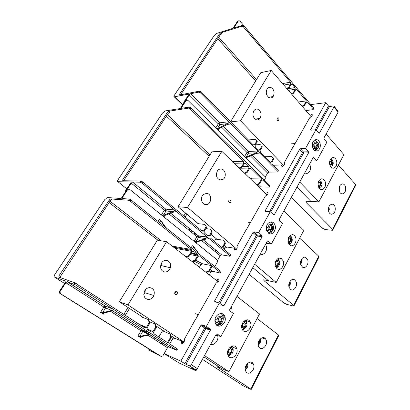 <?xml version="1.0" encoding="UTF-8"?>
<svg xmlns="http://www.w3.org/2000/svg" width="410" height="410" viewBox="0 0 410 410"><rect width="100%" height="100%" fill="white"/><g stroke="black" fill="none" stroke-linecap="round" stroke-linejoin="round"><path stroke-width="0.61" d="M236.965 296.415L259.53 313.947L228.929 371.706L204.508 355.552M184.198 342.119L127.971 304.927L166.593 241.731L218.176 281.813M250.454 322.48L250.197 321.922C247.563 316.3 239.532 323.147 242.074 328.948L242.141 329.117C244.575 335.298 253.037 328.43 250.454 322.48M174.773 293.949C175.808 295.118 176.674 294.862 177.371 293.196L177.258 292.279C176.254 291.12 175.393 291.351 174.67 292.976L174.773 293.949M148.43 299.546C150.885 299.428 152.694 298.09 153.863 295.533C155.021 291.079 153.668 288.44 149.809 287.62C147.631 287.661 145.909 288.763 144.638 290.931C142.972 295.718 144.238 298.588 148.43 299.546M164.963 272.035C167.531 271.958 169.34 270.528 170.386 267.745C171.185 263.594 169.827 261.119 166.311 260.309C164.149 260.283 162.457 261.37 161.238 263.574C159.751 268.181 160.992 271.005 164.963 272.035M236.642 348.413C234.556 342.381 225.869 348.28 227.755 354.558L227.986 355.26C230.287 361.502 239.091 354.819 236.754 348.71L236.642 348.413M232.152 312.594L231.916 308.499L231.096 307.105M222.809 314.004L222.953 314.562M210.714 344.236C214.348 345.804 218.904 340.331 217.73 335.887L217.597 335.37M202.427 359.339L244.14 386.343L250.741 389.3L251.186 389.474L250.761 389.013L217.474 367.135L216.987 366.581L221.077 368.206L203.806 356.823L221.605 368.554L228.929 371.706M143.628 317.765L119.336 301.77L127.971 304.927M174.711 338.229L170.857 335.693M164.943 331.798L155.846 325.806M150.045 321.988L149.383 321.553M119.336 301.77L157.373 240.157L166.593 241.731M243.914 328.574L242.397 329.625M229.846 354.635L228.17 355.654M224.408 315.608L223.634 315.987M160.515 267.002L161.15 265.588L161.453 263.174M143.802 294.472L144.863 292.689L145.36 289.839M253.534 364.413C255.983 369.928 247.886 376.821 245.677 371.009L245.651 370.942C243.222 365.5 251.063 358.653 253.39 364.09L253.534 364.413M266.162 340.028C268.386 345.169 261.421 351.77 258.833 346.88L258.515 346.219C256.311 341.161 263.025 334.611 265.7 339.121L266.162 340.028M251.243 389.362L278.759 335.595L278.452 334.949L257.09 318.555M241.721 327.559L242.008 327.534M242.664 330.035L245.78 327.662M242.489 329.778L244.514 328.466M246.969 323.792L246.338 320.907L245.744 320.051M241.659 326.775C243.73 329.512 245.508 328.922 246.999 325.007C246.84 321.917 245.539 320.958 243.094 322.132M245.985 326.334L244.872 326.719L244.006 327.79L243.335 326.796L242.279 326.514L242.73 325.13L242.541 323.772L243.663 323.387L244.529 322.321L245.2 323.316L246.246 323.603L245.805 324.981L245.985 326.334L245.267 326.104L244.806 324.669L245.805 324.981M244.806 324.669L245.508 323.403M245.267 326.104L243.878 326.401L244.872 326.719M245.2 323.316L244.109 322.834M243.878 326.401L243.514 327.057M243.335 326.796L242.3 326.462M243.909 328.574L242.295 329.44M242.105 327.672L241.741 327.718M229.831 354.635L228.068 355.449M228.001 353.62L227.591 353.64M227.576 353.476L227.909 353.471M228.411 356.07L231.845 353.707M228.252 355.808L230.471 354.542M233.193 350.073L232.926 347.449L232.147 346.004M227.56 352.544C228.165 356.07 232.9 354.66 233.177 350.914C233.029 347.849 231.711 346.901 229.226 348.069M232.127 352.287L230.979 352.718L230.087 353.83L229.39 352.851L228.298 352.6L228.754 351.185L228.565 349.817L229.718 349.387L230.615 348.28L231.307 349.264L232.393 349.515L231.937 350.929L232.127 352.287L231.419 352.011L230.953 350.55L231.937 350.929M230.953 350.55L231.624 349.34M231.419 352.011L230 352.339L230.979 352.718M231.307 349.264L230.241 348.741M230 352.339L229.574 353.112M229.39 352.851L228.344 352.457M224.321 315.469L223.481 315.746M224.28 316.233L224.67 316.1M223.788 316.079L224.516 315.797M283.812 211.063L303.815 230.353L276.222 282.439L254.641 264.209M236.724 249.075L187.508 207.501L221.846 151.31L267.12 194.97M295.671 237.559C295.128 236.037 294.236 235.089 293.001 234.72C289.065 234.961 287.456 237.667 288.168 242.848L290.531 245.564C293.755 246.999 297.204 241.582 295.671 237.559M228.729 202.033L229.907 202.878C230.84 202.576 231.184 201.853 230.938 200.7L229.687 199.86C228.8 200.203 228.483 200.926 228.729 202.033M205.502 204.559L206.614 204.549C211.878 204.026 212.042 193.853 206.789 193.33L203.36 194.453C200.003 197.246 201.505 204.247 205.502 204.559M220.221 180.062L223.332 179.18C226.709 176.659 225.428 169.535 221.487 169.012C219.965 168.776 218.663 169.33 217.572 170.668C215.434 175.111 216.316 178.242 220.221 180.062M283.223 260.939L281.306 258.484C277.99 256.342 273.726 262.19 275.484 266.546L277.088 268.781C280.414 271.399 285.022 265.449 283.223 260.939M260.217 254.056C263.748 256.173 268.027 250.295 266.228 245.872L265.485 244.457M249.101 274.305L283.828 302.893L286.539 304.292L293.391 306.019L293.867 306.085L293.616 305.342L263.968 280.676L263.697 279.794L268.048 280.691L268.084 280.404L252.785 267.597L268.55 280.799L276.222 282.439M230.174 256.071L230.635 255.256L230.487 254.712L223.26 248.701L223.189 247.092L225.474 243.115L224.931 242.658L222.03 247.707L209.925 237.61L209.91 236.052L212.267 232.029L211.703 231.558L209.341 235.581L207.855 235.95L204.17 232.798L204.2 231.307L206.589 227.263L204.78 224.424L197.789 223.619L197.758 223.24L198.281 223.675L178.007 206.742L187.508 207.501M226.458 247.204L224.203 245.323M216.982 239.291L210.96 234.264M178.007 206.742L211.919 151.813L221.846 151.31M289.568 243.54L288.871 244.232M277.032 266.925L276.099 267.766M296.235 281.952C297.901 286.154 293.555 291.853 290.526 289.368L289.137 287.384C287.492 283.269 291.633 277.642 294.652 279.815L296.235 281.952M307.705 259.812C309.171 263.676 305.66 268.965 302.683 267.299L300.807 264.962C299.351 261.175 302.688 255.963 305.624 257.362L307.705 259.812M294.026 305.773L318.929 257.116L318.775 256.224L299.679 238.164M289.224 244.662L291.228 242.53M289.009 244.416L290.29 243.156M291.828 237.744L290.403 235.181M288.035 242.402C289.993 243.94 291.407 243.197 292.274 240.178C292.12 237.108 290.926 236.073 288.702 237.072M291.361 241.341L290.372 241.592L289.593 242.525L288.999 241.495L288.061 241.111L288.466 239.824L288.307 238.502L289.306 238.256L290.085 237.328L290.68 238.359L291.612 238.748L291.208 240.024L291.361 241.341L290.613 241.244L290.172 239.891L291.208 240.024M290.172 239.891L290.859 238.656L291.612 238.748M290.613 241.244L289.332 241.454L290.372 241.592M290.859 238.656L289.542 237.979M289.639 238.23L290.68 238.359M289.332 241.454L289.152 241.756M289.819 243.263L288.804 244.134M277.206 266.746L276.017 267.648M276.427 268.186L278.733 265.952M276.222 267.94L277.713 266.633M279.512 261.416L278.082 258.531M275.238 265.649C277.262 267.505 278.79 266.797 279.81 263.538C279.646 260.447 278.416 259.438 276.12 260.509M278.867 264.742L277.842 265.029L277.042 265.998L276.427 264.978L275.458 264.619L275.874 263.312L275.71 261.98L276.74 261.693L277.544 260.729L278.154 261.749L279.118 262.113L278.708 263.415L278.867 264.742L278.123 264.609L277.678 263.235L278.708 263.415M277.678 263.235L278.375 261.985L279.118 262.113M278.123 264.609L276.817 264.845L277.842 265.029M278.375 261.985L277.032 261.344M277.129 261.575L278.154 261.749M276.817 264.845L276.586 265.239M326.099 134.024L343.918 154.657L318.908 201.863L299.741 182.04M283.812 165.563L240.506 120.776L271.236 70.489L311.19 116.758M336.574 160.746C335.682 158.255 334.278 157.235 332.356 157.681C329.953 159.008 329.107 161.463 329.819 165.046C330.675 167.429 332.018 168.459 333.848 168.136C336.369 166.911 337.276 164.446 336.574 160.746M277.047 119.725C277.462 120.648 278.011 120.868 278.687 120.396L279.015 118.674C278.59 117.742 278.041 117.521 277.355 118.018L277.047 119.725M256.434 119.792C257.798 120.099 258.971 119.669 259.955 118.5C261.969 114.405 261.196 111.3 257.639 109.183C256.132 108.824 254.866 109.357 253.846 110.772C252.129 114.892 252.996 117.895 256.434 119.792M269.626 97.836C270.984 98.19 272.143 97.77 273.106 96.57C274.972 92.588 274.208 89.523 270.81 87.391C269.334 86.992 268.104 87.489 267.115 88.888C265.475 92.901 266.31 95.884 269.626 97.836M325.294 181.932C324.474 179.652 323.157 178.627 321.332 178.857C318.596 180.057 317.596 182.604 318.334 186.499C319.113 188.656 320.359 189.686 322.07 189.584C324.945 188.523 326.017 185.971 325.294 181.932M316.325 150.844L316.612 151.095M304.768 172.882L307.326 173.333C310.006 172.015 310.959 169.453 310.185 165.65L309.529 164.21M291.402 197.236L322.537 228.278L325.156 229.559L332.187 230.261L332.684 230.23L332.582 229.262L306.055 202.412L305.968 201.259L310.467 201.438L310.57 201.038L296.953 187.124L310.99 201.464L318.908 201.863M230.671 121.893L240.506 120.776M230.502 121.719L260.796 72.652L271.236 70.489M335.067 206.968C335.708 211.14 334.534 213.569 331.541 214.251C330.199 214.112 329.235 213.185 328.641 211.473C327.985 207.404 329.102 204.964 332.003 204.154C333.433 204.226 334.452 205.164 335.067 206.968M345.522 186.775C346.158 190.635 345.138 193.002 342.452 193.884C340.987 193.894 339.926 192.946 339.275 191.039C338.624 187.278 339.598 184.905 342.201 183.921C343.739 183.834 344.851 184.787 345.522 186.775M332.93 229.759L355.562 185.53L355.542 184.444L338.399 165.076M332.31 160.279L331.044 158.557M330.122 165.855C331.705 166.506 332.746 165.696 333.238 163.426C333.125 160.484 332.074 159.357 330.086 160.038M331.218 163.185L331.88 161.996L332.654 161.981L332.284 163.165L331.218 163.185L331.644 164.461L332.413 164.451L331.521 164.589L330.819 165.404L330.296 164.354L329.584 163.954M332.654 161.981L331.818 161.509L331.295 160.453L330.588 161.268L329.691 161.402L329.543 163.595M332.413 164.451L332.284 163.165M331.644 164.461L330.455 164.605L331.521 164.589M331.88 161.996L330.65 161.197M330.752 161.53L331.818 161.509M318.514 187.001C320.215 187.867 321.358 187.068 321.937 184.602C321.814 181.615 320.722 180.513 318.662 181.292M319.892 184.346L320.564 183.142L321.332 183.157L320.953 184.367L319.892 184.346L320.323 185.643L321.091 185.658L320.174 185.827L319.446 186.678L318.903 185.633L318.063 185.197M321.332 183.157L320.471 182.706L319.928 181.656L319.205 182.501L318.278 182.665L318.058 185.125M321.091 185.658L320.953 184.367M320.323 185.643L319.113 185.807L320.174 185.827M320.564 183.142L319.308 182.378M319.41 182.691L320.471 182.706M234.781 27.721L234.294 27.157L238.425 20.864L237.667 21.11L232.947 28.3L216.69 33.425L214.128 35.614L174.419 95.161C173.804 96.145 173.748 96.698 174.25 96.827L189.164 93.998L183.941 101.946L183.782 103.141M305.834 110.556L313.127 109.675L313.184 108.85L307.495 102.167L306.511 102.049L304.43 105.59L303.989 105.078L306.398 100.88L296.871 89.693L295.784 89.621L293.714 93.121L293.252 92.593L295.215 89.252L295.056 87.561L292.315 84.342L291.187 84.296L289.117 87.776L288.65 87.238L290.634 83.886L290.475 82.179L243.422 26.922L241.936 26.204L220.836 32.815L219.534 33.928L179.554 94.156L179.595 94.987L199.557 91.123L198.901 92.132L190.599 93.726L189.23 94.853L184.433 102.52M313.389 109.219L313.681 107.973L244.022 25.999L242.535 25.287L234.458 27.824L234.294 27.157M219.534 33.928L220.319 34.809L180.559 94.802M220.319 34.809L221.62 33.702L220.836 32.815M238.425 20.864L239.794 20.889L308.463 101.834M277.995 171.677L278.293 170.386L277.785 172.051L268.878 172.097L267.581 173.035L265.321 176.976M190.599 93.726L219.657 122.815L218.31 123.871L219.862 124.604L217.474 128.438L227.524 123.646C228.544 123.241 229.021 122.61 228.949 121.755L200.536 92.891L198.901 92.132M253.39 145.012L254.431 144.95L253.277 144.909L201.197 91.881L199.557 91.123M255.994 152.848L248.465 153.176L248.281 151.474L246.963 152.464L248.465 153.176L246.241 156.927L255.994 152.848C257.152 152.489 257.741 151.879 257.762 151.023L259.766 153.063L256.496 153.35L246.671 157.455L246.261 158.06M246.241 156.927L245.144 156.953M217.474 128.438L219.929 124.486L219.657 122.815L228.949 121.755L231.127 123.969L227.786 124.338L218.017 128.976L217.561 129.683M217.449 128.448L216.347 128.479M264.916 156.758L271.856 156.517L273.911 158.747L271.861 162.319L272.035 164.01L278.293 170.386M273.911 158.747L273.429 158.255L270.831 162.78L260.329 152.095L260.15 150.367L262.262 146.76L261.764 146.247L259.407 150.142L258.331 150.055L255.307 146.98L255.122 145.232L257.265 141.614L256.757 141.096L254.431 144.95M223.301 126.464L248.281 151.474L257.762 151.023L231.127 123.969L227.806 124.327M277.755 171.334L259.766 153.063L256.937 153.181M288.65 87.238L286.692 88.386M256.757 141.096L255.256 139.426L248.373 139.918M287.154 88.924L289.117 87.776M293.252 92.593L291.3 93.726M291.756 94.254L293.714 93.121M298.418 101.972L306.398 100.88M302.042 106.164L303.989 105.078M302.483 106.677L304.43 105.59M271.856 156.517L273.429 158.255M262.262 146.76L261.764 146.247M255.343 144.853L260.242 144.561M257.265 141.614L255.256 139.426M182.419 108.178L181.62 107.399L186.237 100.363L185.525 100.491L180.246 108.527L165.051 110.961L162.447 113.114L118.141 179.554C117.352 180.846 117.286 181.563 117.926 181.707L131.323 181.999L125.45 190.932L125.281 192.203M259.356 187.478L260.417 186.878L269.257 187.098L269.206 186.412L262.795 180.128L261.985 179.934L261.493 180.379L259.381 184.054L258.884 183.567L261.559 178.914L250.802 168.372L249.787 168.249L247.276 172.318L246.764 171.816L248.942 168.105L248.747 166.363L245.651 163.323L244.539 163.252L242.079 167.28L241.557 166.767L243.76 163.042L243.566 161.284L190.132 108.906L188.574 108.122L168.812 111.238L167.49 112.325L122.821 179.626L122.723 180.718L140.973 181.051L140.235 182.189L132.614 182.025L131.246 183.126L126.095 190.963L125.45 190.932M269.457 186.745L269.76 185.443L190.799 107.871L189.251 107.092L181.563 108.301L181.62 107.399M123.625 180.733L168.382 113.17L169.704 112.084L168.812 111.238M186.237 100.363L187.785 100.24L265.121 176.71L265.296 178.355L264.306 180.087M166.204 210.504L164.979 209.505M196.451 243.13L194.181 241.3L195.995 241.674L205.594 238.548L207.363 237.303L207.219 237.031L209.495 238.912L206.163 239.015L196.564 242.131L196.451 243.13L197.159 241.941M132.635 182.025L165.763 209.146L174.429 209.915L176.91 211.97L175.27 211.719L173.507 212.139L163.959 215.783L163.928 216.895L161.453 214.896L163.313 215.291L172.887 211.632C174.045 211.319 174.558 210.75 174.429 209.915L141.937 183.044L140.235 182.189M230.487 254.712L229.882 255.773L230.036 256.317L221.518 254.8L220.216 255.712L217.577 260.314M206.02 226.781L203.626 230.825L202.115 231.189L142.675 181.907L140.973 181.051M160.664 220.754L159.234 219.611M225.531 246.43L223.911 249.265M207.363 237.303L198.491 236.022L170.709 213.21L198.255 235.745L196.913 236.698L198.471 237.498L198.255 235.745L207.219 237.031L176.91 211.97L174.85 211.775M229.882 255.773L209.495 238.912L207.849 238.671M241.557 166.767L239.179 168.023M239.701 168.53L242.079 167.28M246.764 171.816L244.391 173.051M244.908 173.548L247.276 172.318M250.792 179.221L251.894 178.821L261.559 178.914M256.522 184.751L258.884 183.567M257.019 185.228L259.381 184.054M214.435 241.403L215.762 239.117L223.593 240.26L225.474 243.115M223.593 240.26L224.931 242.658M212.267 232.029L210.438 229.185L211.703 231.558M205.794 228.606L210.438 229.185M206.589 227.263L204.78 224.424M208.659 246.282L209.028 245.641M209.085 245.554L209.454 244.913M124.184 198.712L122.534 197.41L127.73 189.492L127.085 189.461L121.145 198.501L107.302 197.548L104.745 199.644L54.996 274.249C54.089 275.725 53.905 276.647 54.443 277.027L66.092 281.239L59.445 291.356L59.778 293.355L60.342 293.586L60.003 291.582L65.836 282.705L67.235 281.649L75.65 285.022L115.917 310.97L112.463 310.893L103.258 313.25L103.402 314.157L100.563 312.369L102.531 312.809L111.751 310.437C112.888 310.257 113.324 309.822 113.068 309.135L105.267 306.065L67.235 281.649M209.238 274.869L210.817 272.117L212.088 271.21L220.544 273.06L220.37 272.553L213.103 266.797L211.637 267.223L209.284 271.317L208.716 270.872L211.698 265.685L199.485 256.009L197.968 256.419L195.539 260.565L194.95 260.104L197.384 255.958L197.579 254.912L197.159 254.159L193.633 251.366L192.09 251.776L189.625 255.942L189.025 255.476L191.496 251.304L191.711 250.428L191.265 249.49L130.201 201.1L128.484 200.223L110.603 198.932L109.301 199.993L59.06 275.679L58.794 277.088L74.712 282.757L73.872 284.048M220.667 272.845L221.159 271.979L220.985 271.471L130.959 199.936L129.329 199.07L122.431 198.589L122.534 197.41M201.879 263.85L201.807 263.404M59.763 277.432L110.316 200.777L111.653 199.716L110.603 198.932M192.521 248.855L193.643 246.958L192.351 245.687L194.637 247.512L194.186 247.373L198.214 252.801L200.131 254.907M127.73 189.492L129.114 188.979L129.483 189.184L217.356 260.058L217.561 261.749L214.804 266.561M160.705 220.652L159.49 222.609L160.715 220.667L159.393 219.36L161.888 221.354L161.34 221.164L164.897 226.299L166.783 228.406M127.085 189.461L128.463 188.954M144.202 331.352L142.644 330.352M105.734 306.67L104.857 306.106M140.533 337.579L137.945 335.944L139.851 336.369L149.834 334.293C150.608 334.14 150.875 333.817 150.629 333.335L153.227 335.011L149.84 334.878L140.43 336.794L140.533 337.579L141.076 336.661M156.272 353.492L148.871 350.145L161.243 356.474L60.342 293.586M161.243 356.474L162.832 355.88L167.495 347.736L168.648 346.834L176.772 350.309L152.853 334.852M176.818 350.227L177.443 349.125L177.14 348.802L169.074 343.585L168.618 342.37L168.823 341.786L171.38 337.333L170.765 336.928L167.516 342.575L153.94 333.801L153.509 332.351L156.323 327.446L155.682 327.021L153.027 331.541L151.341 332.12L147.421 329.589L147.011 328.036L149.84 323.188L149.184 322.757L146.493 327.303L144.781 327.882L74.712 282.757M156.23 353.563L59.778 293.355M160.715 220.667L164.528 226.217L164.241 226.387M173.425 337.384L169.658 343.959M193.643 246.958L197.635 252.34C198.179 253.026 198.24 253.262 197.804 253.057M112.704 310.836L142.367 329.881L141.009 330.793L142.629 331.685L142.367 329.881L150.629 333.335L115.43 310.78M148.83 348.843L148.871 350.145M189.025 255.476L186.032 256.834M149.184 322.757L148.292 319.559L141.85 317.084L141.865 316.607L142.413 317.299M186.632 257.301L189.625 255.942M194.95 260.104L191.957 261.442M192.546 261.898L195.539 260.565M199.414 267.233L200.915 264.645L202.458 263.773L211.698 265.685M205.733 272.143L208.716 270.872M206.302 272.583L209.284 271.317M163.723 330.998L163.575 331.254M158.849 336.979L162.442 330.798L170.355 334.119L171.38 337.333M169.74 333.714L170.765 336.928M156.323 327.446L155.385 324.238L154.744 323.818L155.682 327.021M149.435 321.753L154.744 323.818M149.84 323.188L148.943 319.984L148.292 319.559M154.37 339.342L154.975 338.301M218.935 279.528L218.31 279.041C219.099 279.261 219.207 279.974 218.638 281.168L216.003 283.315L195.139 320.189M172.19 339.541L174.798 338.25L181.44 340.941L181.579 341.684C181.235 342.842 181.456 343.483 182.235 343.601L184.223 342.068L184.515 338.967L195.037 320.118M220.088 323.639L216.998 325.212M216.772 322.496L216.116 322.373M224.798 316.392L225.105 317.422C226.827 324.09 217.751 329.748 215.414 323.336L214.983 321.624C213.953 314.895 222.717 310.329 224.798 316.392M266.654 230.656C265.813 225.233 267.51 222.312 271.748 221.892C273.244 222.24 274.326 223.301 274.982 225.075C276.694 229.441 272.901 235.222 269.314 233.644L266.654 230.656M271.051 231.491L268.678 233.331L271.671 231.235M312.584 147.579C311.815 144.228 312.507 141.706 314.654 140.03C317.027 138.99 318.811 140.025 320.02 143.131C320.784 146.657 320.01 149.204 317.688 150.788C315.428 151.597 313.727 150.531 312.584 147.579M316.248 149.368L314.926 150.731M268.043 230.881L267.499 230.902M314.188 148.471L313.435 148.738M268.104 192.874L267.638 192.423C268.494 193.417 267.955 194.483 266.018 195.611L265.29 196.221L246.564 229.318M224.362 248.475L226.961 247.025L234.054 248.152L234.771 250.177C236.77 249.541 237.533 248.419 237.062 246.805L237.077 246.082L246.471 229.236M312.343 114.79L312.03 114.426C312.645 115.282 312.087 116.214 310.355 117.229L309.647 117.839L292.745 147.708M282.521 166.383L281.511 165.343L281.875 166.409C283.992 165.855 284.786 164.835 284.263 163.354L284.227 162.765L292.663 147.62M312.03 114.426L309.945 115.318M281.511 165.343L281.26 164.902L273.296 165.291M267.638 192.423L265.577 193.479M218.31 279.041L216.244 280.312M266.075 243.381L271.394 243.924L282.628 223.332L279.461 220.344L279.348 219.201L313.045 157.799L313.84 157.66L316.72 160.822L326.832 142.28L324.033 139.072L323.936 137.965L338.127 112.109L338.035 111.1L334.104 106.308M338.127 112.109L333.94 107.01L333.853 106.005L329.502 106.441L316.279 130.19M196.718 369.389L195.959 370.763L191.89 368.118L195.76 369.82L197.348 368.59L216.162 334.319L216.895 333.842M195.452 369.753L189.369 365.894L191.275 364.715L210.356 330.245L205.784 328.625L185.909 364.316L180.815 361.174L164.143 353.584M270.282 211.678L273.537 214.753L274.413 214.538L308.551 152.874L308.448 151.746L305.486 148.502L300.474 148.743L299.572 149.394L265.255 210.596L265.357 211.309L270.282 211.678L258.674 232.516L262.026 235.524L262.154 236.683L224.075 305.465L223.086 305.809L219.381 303.031L206.384 326.36L210.207 329.045L210.356 330.245M206.384 326.36L201.828 324.771L205.635 327.441L205.784 328.625L204.698 328.041L205.533 327.421L210.207 329.045M201.828 324.771L200.89 325.376L180.815 361.174M189.369 365.894L185.909 364.316M219.381 303.031L214.753 301.704L214.666 300.802L252.929 232.572L253.851 231.937L257.193 234.92L257.321 236.073L256.276 235.55L218.745 302.852M258.674 232.516L253.851 231.937M310.816 104.601L325.771 102.679L310.662 129.627L310.872 130.19L315.92 129.78L305.486 148.502M315.92 129.78L318.795 133.071L319.375 133.183L318.98 133.214M333.94 107.01L319.375 133.183M329.502 106.441L328.518 106L325.771 102.679M316.72 160.822L311.226 161.125M271.394 243.924L268.135 240.998L267.566 240.921M268.135 240.998L267.248 241.244L229.687 309.678L229.825 310.852L233.423 313.547L220.877 336.554L217.162 333.94M195.959 370.763L178.883 362.886L164.133 353.599M220.877 336.554L215.803 334.975M314.578 150.521L316.638 148.794M313.645 148.784L314.327 148.466M312.84 148.282L314.675 148.599L315.085 148.323M314.639 148.451L314.977 148.225M315.228 150.875L317.863 148.071M315.013 150.777L317.058 148.671M317.653 142.465L314.813 139.938M313.896 144.74C313.291 149.132 318.365 150.357 318.729 145.945C319.349 141.599 314.285 140.292 313.896 144.74L312.266 144.576M317.822 147.031L316.838 147.154L316.064 148.015L315.485 146.862L314.557 146.334L314.962 145.053L314.813 143.654L315.803 143.531L316.576 142.67L317.155 143.828L318.078 144.361L317.673 145.637L317.822 147.031L317.012 147.067L316.551 145.693L317.673 145.637M316.551 145.693L317.268 144.407L318.078 144.361M317.012 147.067L315.72 147.21L316.838 147.154M317.268 144.407L316.033 143.889L315.895 143.428M316.033 143.889L317.155 143.828M314.07 146.693L313.747 146.375L313.855 144.735M266.382 229.651L267.684 230.799L269.042 230.748M268.863 233.433C270.554 233.269 271.851 232.219 272.758 230.287M273.229 225.874C272.752 223.793 271.707 222.492 270.087 221.974M268.109 227.524C267.458 232.183 273.173 232.813 273.552 228.17C274.218 223.563 268.519 222.84 268.109 227.524L266.3 227.319M272.542 229.415L271.435 229.667L270.574 230.666L269.908 229.538L268.863 229.103L269.314 227.719L269.134 226.279L270.246 226.028L271.107 225.034L271.768 226.161L272.809 226.602L272.363 227.98L272.542 229.415L271.758 229.328L271.282 227.868L272.363 227.98M271.282 227.868L272.025 226.52L272.809 226.602M271.758 229.328L270.354 229.549L271.435 229.667M272.025 226.52L270.538 225.69M270.687 226.053L271.768 226.161M270.354 229.549L270.128 229.907M268.191 229.082L268.104 228.56M215.009 319.718L215.045 320.164C215.363 321.794 216.229 322.603 217.638 322.588M216.834 325.309C219.16 325.596 221.041 324.459 222.476 321.886M216.695 325.191C218.192 325.304 219.555 324.715 220.79 323.423M223.265 319.231L223.173 316.961C222.789 315.285 221.943 314.132 220.631 313.501M217.034 319.872C216.336 324.822 222.804 324.71 223.199 319.815C223.921 314.916 217.464 314.926 217.034 319.872L215.024 319.61M222.066 321.25L220.816 321.665L219.847 322.824L219.089 321.732L217.9 321.419L218.397 319.913L218.187 318.432L219.442 318.022L220.416 316.868L221.169 317.96L222.348 318.278L221.856 319.779L222.066 321.25L221.318 321.004L220.826 319.446L221.856 319.779M220.826 319.446L221.584 318.073M221.318 321.004L219.786 321.327L220.816 321.665M221.169 317.96L219.996 317.366M219.786 321.327L219.34 322.091M219.089 321.732L217.92 321.358M268.176 232.962L271.102 231.435M267.766 230.994L268.314 230.897M266.474 230.056L267.643 230.958L269.165 230.866M216.172 324.638C217.495 324.981 218.776 324.653 220.021 323.649M216.413 322.542L217.095 322.573M214.942 320.456L216.075 322.342L217.756 322.747M247.824 364.541L247.753 363.219M245.272 369.179C246.687 368.692 247.553 367.544 247.865 365.74L247.425 363.516M245.903 365.771L246.236 366.755L246.912 367.027L245.872 367.447L245.282 368.2M246.912 367.027L246.743 365.776L247.158 364.464L246.697 364.367M246.031 365.489L246.743 365.776M245.421 367.268L245.872 367.447M245.508 366.909L246.236 366.755M260.381 340.059L260.263 338.921M258.177 344.774C259.443 344.251 260.212 343.165 260.483 341.515L259.991 339.203M258.561 341.643L258.869 342.519L259.556 342.76L258.156 343.631M259.556 342.76L259.392 341.515L259.796 340.228L259.304 340.105M258.7 341.279L259.392 341.515M258.218 343.026L258.541 343.139M258.29 342.637L258.869 342.519M288.958 286.769L289.26 286.339M290.198 281.716L290.09 281.198M288.917 286.58L290.531 283.802L289.978 281.357M288.845 284.489L289.67 284.945L288.799 285.216M289.404 282.398L289.901 282.5L289.434 282.336M289.901 282.5L289.521 283.72L289.67 284.945M288.999 283.612L289.521 283.72M300.638 264.353L301.991 261.795L301.437 259.325M300.484 262.784L301.15 262.897L300.484 263.087M300.925 260.411L301.381 260.483L300.96 260.319M301.381 260.483L301.15 262.897M300.597 261.611L301.012 261.683M328.569 211.206L329.353 209.249L328.856 206.819M328.518 207.911L328.789 207.926L328.543 207.803M328.789 207.926L328.569 210.263M339.219 190.845L339.808 189.164L339.362 186.791M339.265 187.841L339.003 188.708M246.974 319.836L246.471 320.774M233.039 345.866L232.598 346.686M217.628 366.842L217.474 367.135M278.452 334.949L250.761 389.013M264.383 279.907L263.968 280.676M318.775 256.224L293.616 305.342M306.68 201.248L306.055 202.412M355.542 184.444L332.582 229.262M242.438 25.307L241.838 26.23M183.941 101.946L184.649 101.823M182.681 104.822L174.475 96.811M179.554 94.156L180.262 94.859M256.532 79.555L218.72 37.223M282.541 83.584L290.475 82.179M244.022 25.999L243.422 26.922M247.348 157.173L246.615 158.409M221.682 127.233L246.963 152.464L244.611 156.425M218.909 128.55L217.961 130.078M189.23 94.853L218.31 123.871L215.783 127.925M267.581 173.035L250.402 155.897M201.197 91.881L200.536 92.891M255.661 80.97L217.761 38.673M268.181 87.781L270.667 87.35M283.822 85.065L290.634 83.886M313.681 107.973L313.184 108.85M268.878 172.097L252.022 155.221M227.524 123.646L219.929 124.486L227.242 123.789M253.17 144.807L254.615 144.715M306.301 102.326L307.495 102.167M291.013 84.562L292.315 84.342M287.297 88.842L295.056 87.561M288.389 90.354L295.215 89.252M295.605 89.892L296.871 89.693M258.203 149.927L259.648 149.855M189.153 107.097L188.482 108.127M126.813 188.856L117.926 181.707M122.821 179.626L123.805 180.426M167.49 112.325L168.382 113.17M209.987 154.944L167.357 114.718M232.501 161.586L243.566 161.284M190.799 107.871L190.132 108.906M168.946 213.882L196.913 236.698L194.181 241.3M164.825 215.45L163.928 216.895M131.246 183.126L164.4 210.176L166.014 210.991L165.763 209.146L164.4 210.176L161.453 214.896M220.216 255.712L201.576 240.506M142.675 181.907L141.937 183.044M209.141 156.312L166.419 116.132M234.243 163.267L243.76 163.042M269.76 185.443L269.206 186.412M205.594 238.548L198.471 237.498L195.995 241.674M172.887 211.632L166.014 210.991L163.339 215.281M221.533 254.805L203.36 239.927L221.518 254.8M188.677 228.872L190.086 229.057M201.31 230.522L203.626 230.825M185.607 213.092L183.823 216.024M180.605 221.297L180.205 221.948M186.898 214.174L185.12 217.1M181.912 222.369L181.512 223.019M261.698 180.113L262.795 180.128M260.417 186.878L258.136 184.674M244.432 163.349L245.651 163.323M242.561 166.465L248.747 166.363M240.301 168.218L248.942 168.105M249.623 168.387L250.802 168.372M251.894 178.821L248.849 177.351M194.314 233.48L195.729 233.679M207.019 235.258L209.341 235.581M195.145 234.161L196.559 234.361M191.752 231.389L193.166 231.578M189.246 229.339L190.655 229.523M201.884 230.999L203.309 231.189M189.528 229.374L189.748 229.016M215.65 249.987L214.866 251.345M129.242 199.06L128.484 200.223M59.445 291.356L60.003 291.582M64.601 283.505L54.443 277.027M59.06 275.679L60.188 276.407M109.301 199.993L110.316 200.777M110.638 198.932L111.653 199.716M161.217 240.813L110.013 201.238M172.195 246.082L191.265 249.49M130.959 199.936L130.201 201.1M194.483 247.773L194.637 247.512M158.07 221.482L159.393 219.36M161.689 221.672L161.888 221.354M191.127 247.748L192.351 245.687M110.633 311.364L141.009 330.793L137.945 335.944M104.099 313.035L103.402 314.157M65.836 282.705L103.889 307.044L105.565 307.971L105.267 306.065L103.889 307.044L100.563 312.369M167.495 347.736L147.979 335.257M76.491 283.73L75.65 285.022M158.004 240.265L109.111 202.596M175.044 248.296L191.496 251.304M220.985 271.471L220.37 272.553M163.349 225.679L164.266 225.797M149.189 334.463L142.629 331.685L139.851 336.369M111.751 310.437L105.565 307.971L102.551 312.804M168.833 346.875L150.075 334.832M148.092 333.555L144.935 331.531M177.14 348.802L176.469 349.986M60.721 277.775L59.809 277.191M139.467 324.443L146.493 327.303M128.012 307.485L123.835 314.337M129.488 308.458L125.322 315.3M212.349 266.638L213.103 266.797M212.139 271.22L210.207 269.703M192.767 251.207L193.633 251.366M191.326 253.067L197.159 254.159M190.404 254.625L197.384 255.958M198.655 255.85L199.485 256.009M202.54 263.789L195.724 260.248M196.687 252.165L197.635 252.34M210.817 272.117L209.438 271.041M147.011 329.066L153.027 331.541M140.117 324.869L146.411 327.431M200.915 264.645L194.207 261.16M162.155 342.586L161.422 343.852M284.263 163.354L284.586 163.687M235.709 249.951L234.259 248.726M234.279 248.342L235.986 249.782M218.392 281.547L216.495 280.071M183.531 342.97L181.579 341.684M181.538 341.002L183.895 342.56M197.348 368.59L191.275 364.715M200.89 325.376L204.698 328.041L184.813 363.706M224.075 305.465L221.723 304.789M262.026 235.524L257.193 234.92L256.276 235.55L252.929 232.572M216.577 302.226L214.666 300.802M219.842 303.38L257.321 236.073L262.154 236.683M274.413 214.538L273.209 214.44M308.448 151.746L303.431 151.956L300.474 148.743M308.551 152.874L303.533 153.073L270.687 212.062M265.255 210.596L266.069 211.365M299.572 149.394L302.534 152.602L303.533 153.073L303.431 151.956L302.534 152.602L269.616 211.632M319.574 132.963L318.749 133.024M310.662 129.627L311.139 130.17M328.518 106L315.228 129.837M313.84 157.66L313.127 157.686M266.541 243.248L266.274 243.012M216.26 334.888L215.962 334.678M217.73 335.887L215.701 335.154M231.87 308.387L230.599 308.012M236.754 348.71L232.854 347.255M161.15 265.588L170.386 267.745M144.863 292.689L153.863 295.533M177.371 293.196L174.834 292.453M250.197 321.922L246.22 320.697M253.39 364.09L249.085 362.399M265.7 339.121L261.913 337.861M247.22 319.846L246.687 320.84M233.295 345.866L232.721 346.932M281.306 258.484L279.179 258.136M218.284 179.124L223.332 179.18M204.918 204.431L206.614 204.549M229.907 202.878L229.579 202.858M293.001 234.72L292.145 234.617M294.652 279.815L292.694 279.42M305.624 257.362L304.445 257.178M307.326 173.333L305.732 173.338M322.07 189.584L321.214 189.558M268.519 97.278L273.106 96.57M255.02 119.059L259.955 118.5M278.687 120.396L277.611 120.509M333.848 168.136L332.556 168.151M342.452 193.884L341.95 193.868M182.588 104.96L174.25 96.827M242.535 25.287L241.936 26.204M183.726 102.643L184.162 102.567M199.655 91.112L198.999 92.122M258.484 150.188L259.407 150.142M189.251 107.092L188.574 108.122M163.313 215.291L165.994 210.991L165.748 209.146L132.614 182.025M141.066 181.061L140.322 182.199M197.769 235.858L198.445 235.955M191.367 231.071L192.782 231.266M215.983 250.259L215.199 251.617M129.329 199.07L128.571 200.239M102.531 312.809L105.549 307.961L105.098 306.044L67.071 281.639M74.794 282.787L73.954 284.079M161.171 240.808L109.998 201.259M173.563 247.148L191.711 250.428M163.933 226.141L164.528 226.217M149.834 334.293L142.788 331.321L142.188 329.85L112.601 310.862M168.648 346.834L149.978 334.852M147.718 333.402L144.756 331.5M190.973 253.667L197.579 254.912M212.088 271.21L210.197 269.724M141.609 325.827L146.175 327.692M202.458 263.773L195.708 260.273M162.529 342.827L161.796 344.092M225.105 317.422L223.137 316.802M271.748 221.892L271.071 221.825M317.688 150.788L315.264 150.89M282.726 166.311L281.532 165.081M195.76 369.82L189.676 365.961M201.72 324.751L205.928 328.01L210.499 329.625M268.012 240.916L267.704 240.875M314.06 148.63L314.675 148.599M291.464 143.797L294.944 143.592M315.177 150.701L315.736 150.68M267.192 230.743L267.684 230.799M248.281 222.256L250.31 222.456M195.457 313.742L198.148 314.624M245.318 369.676L246.4 368.585M258.233 345.184L259.058 344.277"/></g></svg>
